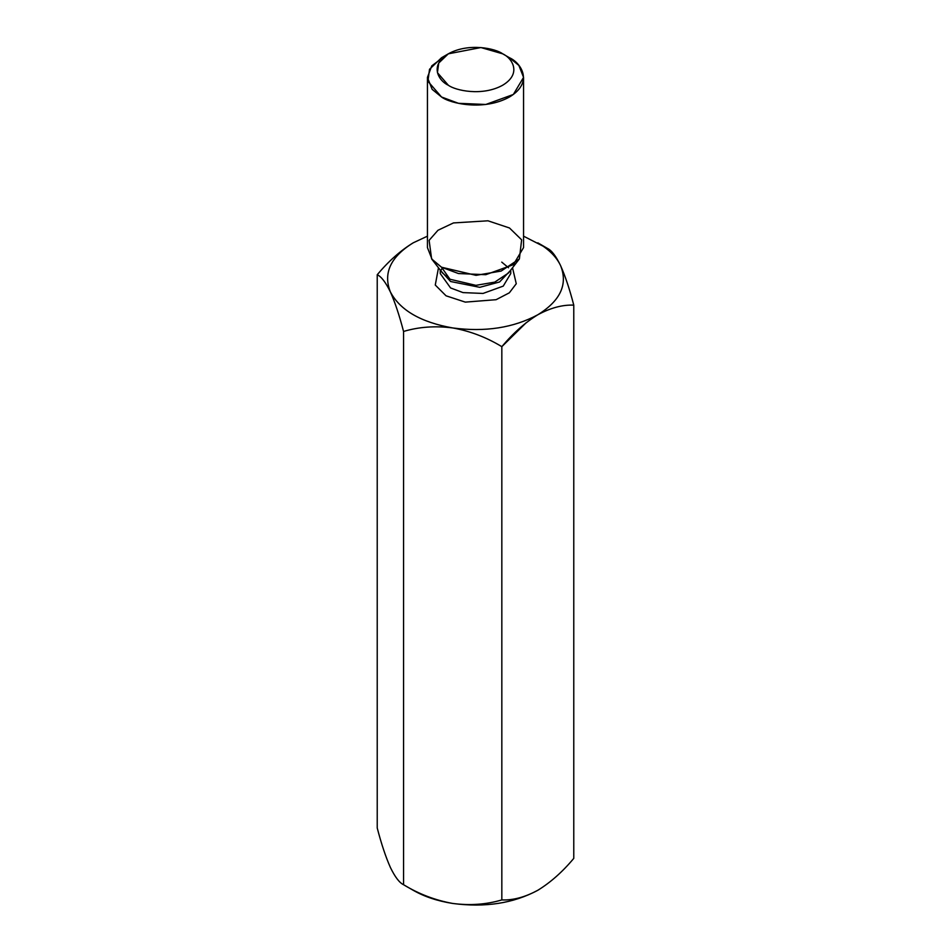 <?xml version="1.0" encoding="UTF-8"?>
<svg xmlns="http://www.w3.org/2000/svg" width="951" height="951" viewBox="0 0 951 951"><rect width="100%" height="100%" fill="white"/><g stroke="black" fill="none" stroke-linecap="round" stroke-linejoin="round"><path stroke-width="1.43" d="M526.212 322.698L501.831 346.663L501.831 899.919C486.33 904.52 469.96 905.697 452.7 903.45C435.237 900.276 418.856 894.035 403.557 884.715L413.198 890.279L403.557 884.715C399.408 882.766 395.022 877.012 390.397 867.478C395.022 877.012 399.408 882.766 403.557 884.715C418.856 894.035 435.237 900.276 452.7 903.45C469.96 905.697 486.33 904.52 501.831 899.919L501.831 346.663C486.33 337.272 469.96 331.031 452.7 327.94C435.237 325.694 418.856 326.871 403.557 331.459L403.557 884.715L403.557 331.459C399.408 315.518 395.022 302.359 390.397 291.969C385.714 282.352 381.327 276.598 377.226 274.732L377.226 827.976C381.327 843.763 385.714 856.934 390.397 867.478L390.397 867.478C385.714 856.934 381.327 843.763 377.226 827.976L377.226 274.732C381.327 276.598 385.714 282.352 390.397 291.969C400.145 310.311 420.913 322.306 452.7 327.94C485.093 332.232 513.469 327.845 537.802 314.769C560.448 300.718 568.056 284.337 560.603 265.638C565.286 276.182 569.673 289.342 573.774 305.128L573.774 858.384L573.774 305.128C562.516 304.665 550.522 307.874 537.802 314.769C550.522 307.874 562.516 304.665 573.774 305.128C569.673 289.342 565.286 276.182 560.603 265.638C556.466 256.877 548.858 249.281 537.802 242.826L547.443 248.401C551.592 250.351 555.978 256.092 560.603 265.638C555.978 256.092 551.592 250.351 547.443 248.401L523.561 236.169L547.443 248.401M413.198 242.826L427.439 236.169L413.198 242.826C390.552 256.877 382.944 273.258 390.397 291.969C395.022 302.359 399.408 315.518 403.557 331.459C418.856 326.871 435.237 325.694 452.7 327.94C469.96 331.031 486.33 337.272 501.831 346.663C513.112 333.183 525.095 322.555 537.802 314.769C513.469 327.845 485.093 332.232 452.7 327.94C420.913 322.306 400.145 310.311 390.397 291.969C382.944 273.258 390.552 256.877 413.198 242.826C400.502 250.612 388.507 261.24 377.226 274.732M501.831 899.919C513.112 900.383 525.095 897.162 537.802 890.279C550.522 882.48 562.516 871.853 573.774 858.384C562.516 871.853 550.522 882.48 537.802 890.279C525.095 897.162 513.112 900.383 501.831 899.919M512.518 267.778L516.262 283.731L509.332 292.825L496.101 299.696L465.324 302.121L446.055 295.809L435.273 285.038L438.482 267.778L435.273 285.038L446.055 295.809L465.324 302.121L496.101 299.696L509.332 292.825L516.262 283.731L512.518 267.778M448.313 53.827L441.514 57.749L429.519 69.292L427.926 81.299L441.514 96.99C450.096 103.516 483.869 111.243 509.486 96.99C534.177 82.202 520.791 62.707 509.486 57.749L502.687 53.827C495.828 48.608 468.807 42.426 448.313 53.827C428.568 65.655 439.267 81.263 448.313 85.221C455.172 90.44 482.193 96.622 502.687 85.221C522.432 73.393 511.733 57.785 502.687 53.827L502.687 53.827C511.733 57.785 522.432 73.393 502.687 85.221C482.193 96.622 455.172 90.44 448.313 85.221L437.436 72.668L438.72 63.063L448.313 53.827L480.933 47.55L502.687 53.827L509.486 57.749L518.866 65.417L523.561 77.376L513.338 94.47L485.783 104.479L458.465 103.314L441.514 96.99L432.134 89.335L427.439 77.376L431.778 65.857L445.294 55.788M427.439 77.376L427.439 247.593L432.134 259.552L441.514 267.219L458.465 273.543L485.783 274.696L513.338 264.699L523.561 247.593L523.561 77.376M449.978 279.249L475.904 285.348L494.77 282.126L508.452 273.02L494.77 282.126L475.904 285.348L449.978 279.249L441.514 267.219L431.623 258.922L429.115 240.341L437.983 230.261L453.461 222.938L487.97 220.798L509.486 227.978L521.635 239.818L519.377 258.922L501.153 271.059L476.035 275.338L441.514 267.219L449.978 279.249L442.548 273.02L449.978 279.249M510.152 270.821L499.56 281.983L479.78 287.321L450.584 281.508L440.848 270.821L450.584 281.508L479.78 287.321L499.56 281.983L510.152 270.821M440.254 273.567L450.584 287.951L463.006 292.599L483.037 293.443L503.245 286.108L510.746 273.567L503.245 286.108L483.037 293.443L463.006 292.599L450.584 287.951L440.254 273.567L440.254 270.06M509.486 57.749L502.687 53.827M537.802 242.826C548.858 249.281 556.466 256.877 560.603 265.638C568.056 284.337 560.448 300.718 537.802 314.769M452.7 903.45C485.093 907.741 513.469 903.355 537.802 890.279C513.469 903.355 485.093 907.741 452.7 903.45C437.531 901.049 424.372 896.662 413.198 890.279C424.372 896.662 437.531 901.049 452.7 903.45M538.991 889.577L537.802 890.279M413.198 890.279L403.557 884.715M508.452 273.02L519.377 258.922M442.548 273.02L431.623 258.922M510.746 270.06L510.746 273.567M501.748 262.119L508.523 267.754M440.943 270.346L442.477 267.754"/></g></svg>

